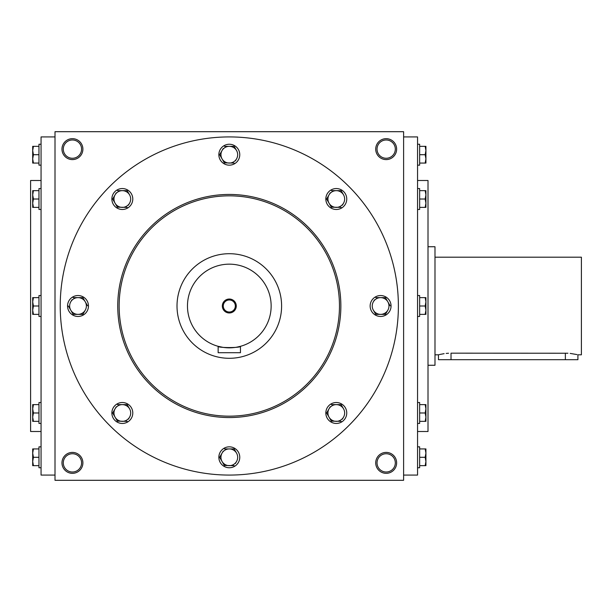 <?xml version="1.0" encoding="UTF-8"?>
<svg xmlns="http://www.w3.org/2000/svg" width="612" height="612" viewBox="0 0 612 612"><rect width="100%" height="100%" fill="white"/><g stroke="black" fill="none" stroke-linecap="round" stroke-linejoin="round"><path stroke-width="0.92" d="M395.314 149.129A9.134 9.134 0 0 1 381.613 157.039A9.134 9.134 0 0 1 381.613 141.211A9.134 9.134 0 0 1 395.314 149.129M55.004 131.695L55.004 480.305L403.606 480.305L403.606 131.695L55.004 131.695M396.637 149.129A10.458 10.458 0 0 1 380.947 158.187A10.458 10.458 0 0 1 380.947 140.071A10.458 10.458 0 0 1 396.637 149.129M61.973 149.129A10.458 10.458 0 0 0 77.663 158.187A10.458 10.458 0 0 0 77.663 140.071A10.458 10.458 0 0 0 61.973 149.129M396.637 462.871A10.458 10.458 0 0 1 380.947 471.928A10.458 10.458 0 0 1 380.947 453.813A10.458 10.458 0 0 1 396.637 462.871M61.973 462.871A10.458 10.458 0 0 0 77.663 471.928A10.458 10.458 0 0 0 77.663 453.813A10.458 10.458 0 0 0 61.973 462.871M417.552 431.498L428.01 431.498L428.01 180.502L417.552 180.502M403.606 475.073L417.552 475.073L417.552 136.927L403.606 136.927M55.004 475.073L41.058 475.073L41.058 136.927L55.004 136.927M41.058 431.498L30.6 431.498L30.6 180.502L41.058 180.502M339.469 306A110.16 110.16 0 0 1 174.229 401.403A110.16 110.16 0 0 1 174.229 210.597A110.16 110.16 0 0 1 339.469 306M398.381 306A169.073 169.073 0 0 1 144.769 452.421A169.073 169.073 0 0 1 144.769 159.579A169.073 169.073 0 0 1 398.381 306M340.861 306A111.552 111.552 0 0 1 173.533 402.612A111.552 111.552 0 0 1 173.533 209.388A111.552 111.552 0 0 1 340.861 306M63.296 462.871A9.134 9.134 0 0 0 77.005 470.789A9.134 9.134 0 0 0 77.005 454.961A9.134 9.134 0 0 0 63.296 462.871M395.314 462.871A9.134 9.134 0 0 1 381.613 470.789A9.134 9.134 0 0 1 381.613 454.961A9.134 9.134 0 0 1 395.314 462.871M63.296 149.129A9.134 9.134 0 0 0 77.005 157.039A9.134 9.134 0 0 0 77.005 141.211A9.134 9.134 0 0 0 63.296 149.129M223.281 306A6.028 6.028 0 0 0 232.323 311.217A6.028 6.028 0 0 0 232.323 300.783A6.028 6.028 0 0 0 223.281 306M240.462 352.711L218.147 352.711L218.147 346.315C217.451 347.968 241.143 347.976 240.462 346.315L240.462 352.711M177.013 306A52.288 52.288 0 0 0 255.449 351.288A52.288 52.288 0 0 0 255.449 260.712A52.288 52.288 0 0 0 177.013 306M240.462 346.315L237.196 347.08M235.513 347.371L234.58 347.501M233.577 347.616L231.512 347.777M228.643 347.83L227.174 347.777M225.032 347.616L224.061 347.501M223.089 347.371L218.147 346.315M187.471 306A41.83 41.83 0 0 0 250.224 342.23A41.83 41.83 0 0 0 250.224 269.77A41.83 41.83 0 0 0 187.471 306M222.332 306A6.969 6.969 0 0 0 232.79 312.036A6.969 6.969 0 0 0 232.79 299.964A6.969 6.969 0 0 0 222.332 306M234.251 449.124L236.553 453.109A8.369 8.369 0 0 0 222.064 453.109A8.369 8.369 0 0 0 229.309 465.663A8.369 8.369 0 0 0 236.553 453.109M236.553 461.479L235.398 463.475M224.359 465.464L234.136 465.663M218.851 457.294A10.458 10.458 0 0 0 234.534 466.352A10.458 10.458 0 0 0 234.534 448.236A10.458 10.458 0 0 0 218.851 457.294M219.647 457.294L222.064 461.479L219.647 457.294L222.064 453.109L219.647 457.294M222.064 453.109L223.212 451.121M224.474 465.663L222.064 461.479M224.474 448.933L234.136 448.933M341.236 404.815L343.531 408.801A8.369 8.369 0 0 0 329.042 408.801A8.369 8.369 0 0 0 336.286 421.347A8.369 8.369 0 0 0 343.531 408.801M343.531 417.162L342.383 419.159M331.344 421.148L341.121 421.347M325.829 412.985A10.458 10.458 0 0 0 341.519 422.043A10.458 10.458 0 0 0 341.519 403.928A10.458 10.458 0 0 0 325.829 412.985M326.624 412.985L329.042 417.162L326.624 412.985L329.042 408.801L326.624 412.985M329.042 408.801L330.197 406.804M331.459 421.347L329.042 417.162M331.459 404.616L341.121 404.616M385.545 297.83L390.15 305.801M375.768 314.369L373.358 310.185A8.369 8.369 0 0 0 387.847 310.185A8.369 8.369 0 0 0 380.603 297.631A8.369 8.369 0 0 0 373.358 310.185L375.768 314.369L385.43 314.369L386.7 312.174M387.847 310.185L385.43 314.369M370.145 306A10.458 10.458 0 0 0 385.828 315.058A10.458 10.458 0 0 0 385.828 296.942A10.458 10.458 0 0 0 370.145 306M373.358 301.815L374.506 299.826M375.768 297.631L385.43 297.631M341.236 190.852L343.531 194.838A8.369 8.369 0 0 0 329.042 194.838A8.369 8.369 0 0 0 336.286 207.384A8.369 8.369 0 0 0 343.531 194.838M343.531 203.199L342.383 205.196M331.344 207.185L341.121 207.384M325.829 199.015A10.458 10.458 0 0 0 341.519 208.072A10.458 10.458 0 0 0 341.519 189.957A10.458 10.458 0 0 0 325.829 199.015M326.624 199.015L329.042 203.199L326.624 199.015L329.042 194.838L326.624 199.015M329.042 194.838L330.197 192.841M331.459 207.384L329.042 203.199M331.459 190.653L341.121 190.653M234.251 146.536L236.553 150.521A8.369 8.369 0 0 0 222.064 150.521A8.369 8.369 0 0 0 229.309 163.067A8.369 8.369 0 0 0 236.553 150.521M236.553 158.891L235.398 160.88M224.359 162.876L234.136 163.067M218.851 154.706A10.458 10.458 0 0 0 234.534 163.764A10.458 10.458 0 0 0 234.534 145.648A10.458 10.458 0 0 0 218.851 154.706M219.647 154.706L222.064 158.891L219.647 154.706L222.064 150.521L219.647 154.706M222.064 150.521L223.212 148.525M224.474 163.067L222.064 158.891M224.474 146.337L234.136 146.337M127.265 190.852L129.568 194.838A8.369 8.369 0 0 0 115.079 194.838A8.369 8.369 0 0 0 122.324 207.384A8.369 8.369 0 0 0 129.568 194.838M129.568 203.199L128.421 205.196M117.382 207.185L127.158 207.384M111.866 199.015A10.458 10.458 0 0 0 127.556 208.072A10.458 10.458 0 0 0 127.556 189.957A10.458 10.458 0 0 0 111.866 199.015M112.662 199.015L115.079 203.199L112.662 199.015L115.079 194.838L112.662 199.015M115.079 194.838L116.226 192.841M117.496 207.384L115.079 203.199M117.496 190.653L127.158 190.653M82.957 297.83L87.554 305.801M73.18 314.369L70.763 310.185A8.369 8.369 0 0 0 85.259 310.185A8.369 8.369 0 0 0 78.007 297.631A8.369 8.369 0 0 0 70.763 310.185L68.353 306L73.18 314.369L82.842 314.369L84.104 312.174M85.259 310.185L82.842 314.369M67.549 306A10.458 10.458 0 0 0 83.24 315.058A10.458 10.458 0 0 0 83.24 296.942A10.458 10.458 0 0 0 67.549 306M70.763 301.815L71.918 299.826M73.18 297.631L82.842 297.631M127.265 404.815L129.568 408.801A8.369 8.369 0 0 0 115.079 408.801A8.369 8.369 0 0 0 122.324 421.347A8.369 8.369 0 0 0 129.568 408.801M129.568 417.162L128.421 419.159M117.382 421.148L127.158 421.347M111.866 412.985A10.458 10.458 0 0 0 127.556 422.043A10.458 10.458 0 0 0 127.556 403.928A10.458 10.458 0 0 0 111.866 412.985M112.662 412.985L115.079 417.162L112.662 412.985L115.079 408.801L112.662 412.985M115.079 408.801L116.226 406.804M117.496 421.347L115.079 417.162M117.496 404.616L127.158 404.616M33.438 448.933L32.688 453.109L33.438 457.294L32.688 461.479L32.688 448.933L38.969 448.933M38.969 457.294L33.438 457.294M32.688 465.663L32.688 461.479L33.438 465.663L32.688 465.663M41.058 467.752L38.969 467.752L38.969 446.837L41.058 446.837M38.969 465.663L33.438 465.663M33.438 404.616L32.688 408.801L33.438 412.985L32.688 417.162L32.688 404.616L38.969 404.616M38.969 412.985L33.438 412.985M32.688 421.347L32.688 417.162L33.438 421.347L32.688 421.347M41.058 423.443L38.969 423.443L38.969 402.528L41.058 402.528M38.969 421.347L33.438 421.347M33.438 297.631L32.688 301.815L33.438 306L32.688 310.185L32.688 297.631L38.969 297.631M38.969 306L33.438 306M32.688 314.369L32.688 310.185L33.438 314.369L32.688 314.369M41.058 316.458L38.969 316.458L38.969 295.542L41.058 295.542M38.969 314.369L33.438 314.369M33.438 190.653L32.688 194.838L33.438 199.015L32.688 203.199L32.688 190.653L38.969 190.653M38.969 199.015L33.438 199.015M32.688 207.384L32.688 203.199L33.438 207.384L32.688 207.384M41.058 209.472L38.969 209.472L38.969 188.557L41.058 188.557M38.969 207.384L33.438 207.384M33.438 146.337L32.688 150.521L33.438 154.706L32.688 158.891L32.688 146.337L38.969 146.337M38.969 154.706L33.438 154.706M32.688 163.067L32.688 158.891L33.438 163.067L32.688 163.067M41.058 165.163L38.969 165.163L38.969 144.248L41.058 144.248M38.969 163.067L33.438 163.067M425.172 465.663L425.921 461.479L425.172 457.294L425.921 453.109L425.921 465.663L419.648 465.663M419.648 457.294L425.172 457.294M425.921 448.933L425.921 453.109L425.172 448.933L425.921 448.933M417.552 446.837L419.648 446.837L419.648 467.752L417.552 467.752M419.648 448.933L425.172 448.933M425.172 421.347L425.921 417.162L425.172 412.985L425.921 408.801L425.921 421.347L419.648 421.347M419.648 412.985L425.172 412.985M425.921 404.616L425.921 408.801L425.172 404.616L425.921 404.616M417.552 402.528L419.648 402.528L419.648 423.443L417.552 423.443M419.648 404.616L425.172 404.616M425.172 314.369L425.921 310.185L425.172 306L425.921 301.815L425.921 314.369L419.648 314.369M419.648 306L425.172 306M425.921 297.631L425.921 301.815L425.172 297.631L425.921 297.631M417.552 295.542L419.648 295.542L419.648 316.458L417.552 316.458M419.648 297.631L425.172 297.631M425.172 207.384L425.921 203.199L425.172 199.015L425.921 194.838L425.921 207.384L419.648 207.384M419.648 199.015L425.172 199.015M425.921 190.653L425.921 194.838L425.172 190.653L425.921 190.653M417.552 188.557L419.648 188.557L419.648 209.472L417.552 209.472M419.648 190.653L425.172 190.653M425.172 163.067L425.921 158.891L425.172 154.706L425.921 150.521L425.921 163.067L419.648 163.067M419.648 154.706L425.172 154.706M425.921 146.337L425.921 150.521L425.172 146.337L425.921 146.337M417.552 144.248L419.648 144.248L419.648 165.163L417.552 165.163M419.648 146.337L425.172 146.337M434.987 257.193L581.4 257.193L581.4 354.807L577.912 354.807L577.912 359.688L438.467 359.688L438.467 354.807L439.431 354.57M451.021 359.688L451.021 353.162C434.826 354.952 434.826 354.952 451.021 353.162L567.936 353.231M440.013 354.432L444.113 353.667M446.186 353.415L448.558 353.231M570.177 353.407L576.963 354.57M565.366 353.162C581.561 354.952 581.561 354.952 565.366 353.162L565.366 359.688M428.01 246.735L434.987 246.735L434.987 365.265L428.01 365.265M438.467 354.807L434.987 354.807"/></g></svg>
